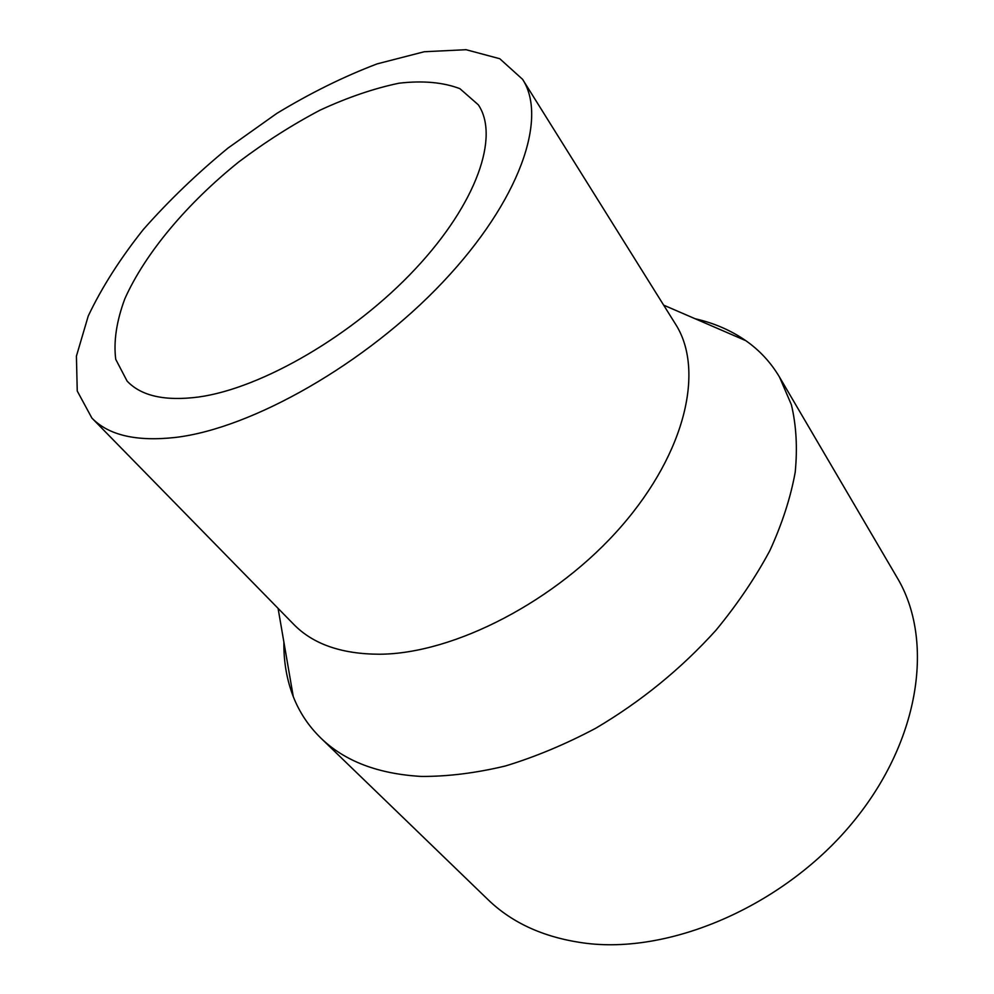 <?xml version="1.0" encoding="UTF-8"?>
<svg xmlns="http://www.w3.org/2000/svg" width="994" height="994" viewBox="0 0 994 994"><rect width="100%" height="100%" fill="white"/><g stroke="black" fill="none" stroke-linecap="round" stroke-linejoin="round"><path stroke-width="1.49" d="M320.739 737.958L487.868 899.495C512.78 923.674 545.892 938.324 587.206 943.43C673.584 953.644 786.08 904.155 853.473 821.553C921.115 738.989 934.087 639.092 897.135 577.626L779.532 377.124L791.386 404.744C796.293 425.357 797.573 447.872 795.2 472.287C790.64 497.534 782.191 523.639 769.865 550.601C755.365 577.676 737.399 604.228 715.978 630.233C681.076 668.863 640.993 701.528 595.729 728.242C565.586 744.245 535.493 756.819 505.437 765.976C475.877 773.059 447.872 776.55 421.394 776.438C378.093 773.966 344.533 761.143 320.739 737.958C308.525 726.018 299.368 712.213 293.255 696.558C286.744 679.685 283.613 661.532 283.886 642.074M695.042 318.714C714.015 323.038 730.925 330.356 745.786 340.656C759.553 350.286 770.81 362.437 779.532 377.124M522.583 79.321L675.522 324.131C704.473 369.122 686.419 451.674 621.325 526.373C556.454 601.072 454.096 653.803 379.696 654.226C341.75 654.151 313.098 644.211 293.752 624.381L91.883 418.052L77.246 391.015L76.414 356.138L88.242 316.005C101.773 287.502 120.137 258.676 143.322 229.515C168.694 200.776 196.936 173.615 228.061 148.031L276.829 113.403C310.526 92.976 343.961 76.476 377.148 63.877L424.276 51.738L466.049 49.7L499.758 58.721L522.583 79.321C547.893 118.075 520.148 200.39 442.889 282.085C365.891 363.754 251.867 428.501 175.391 437.447C136.439 441.746 108.594 435.285 91.883 418.052M198.663 397.004C165.041 401.365 141.185 396.047 127.083 381.062L115.726 359.306C113.49 341.414 116.509 321.273 124.797 298.871C145.273 253.01 187.456 203.111 238.908 161.823C265.311 141.968 292.36 124.747 320.08 110.148C347.664 97.387 373.968 88.416 398.992 83.21C422.723 80.452 443.013 82.254 459.874 88.652L478.325 104.817C499.634 136.265 477.132 202.987 415.268 269.014C353.603 335.015 261.832 388.294 198.663 397.004M278.084 608.365L293.255 696.558M663.644 305.133L745.786 340.656"/></g></svg>
